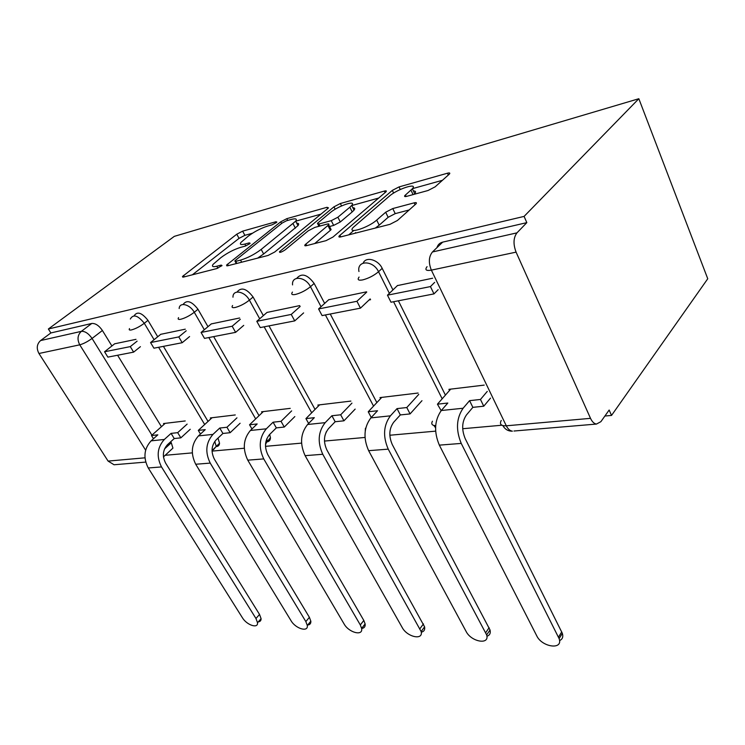 <?xml version="1.0" encoding="UTF-8"?>
<svg xmlns="http://www.w3.org/2000/svg" width="745" height="745" viewBox="0 0 745 745"><rect width="100%" height="100%" fill="white"/><g stroke="black" fill="none" stroke-linecap="round" stroke-linejoin="round"><path stroke-width="1.12" d="M276.274 222.643L276.87 222.075L275.967 221.731L242.628 231.164L236.78 234.2L182.46 276.507L183.521 277.065L216.851 268.545L222.019 265.537L221.2 265.099L216.767 266.244C212.856 267.166 211.617 266.542 213.061 264.363L220.958 257.593C227.365 252.862 233.949 249.445 240.7 247.34L245.133 246.148L249.473 243.894L250.134 243.261L249.268 242.87L244.835 244.071C240.84 245.068 239.545 244.518 240.952 242.414L248.327 236.1C254.455 231.593 260.89 228.249 267.604 226.089L272.027 224.85L276.274 222.643M428.04 190.506L435.145 186.827L449.486 173.985C450.269 172.933 449.598 172.672 447.475 173.213L399.031 186.921L392.336 190.385L339.199 235.969C338.463 236.984 339.003 237.292 340.819 236.882L390.026 224.31L397.43 220.483L416.073 203.785C416.911 202.659 416.278 202.342 414.164 202.845L392.764 208.563L385.677 212.232L376.691 220.082C368.179 227.84 346.807 234.517 353.074 227.56L389.318 196.177C397.243 189.025 418.299 182.171 412.367 188.774L404.88 195.544C404.125 196.559 404.74 196.829 406.723 196.345L428.04 190.506M638.837 98.722L524.089 216.404L48.369 328.992L174.311 236.361L638.837 98.722L707.75 278.76L611.533 415.431L604.903 416.027M327.735 208.581L328.471 207.864L326.99 207.296L286.806 218.667L280.725 221.824L226.517 265.127L227.709 265.769L268.07 255.46L274.737 252.006L327.735 208.581M340.344 203.515L384.373 191.065C386.161 190.599 386.739 190.822 386.087 191.735L332.987 237.04L325.975 240.672L306.54 245.636C304.891 246.018 304.398 245.738 305.059 244.807L328.675 224.832C329.309 223.938 328.796 223.696 327.148 224.096L314.8 227.411L308.197 230.838L285.149 249.864C281.48 252.238 279.589 252.872 279.459 251.763L333.965 206.831L340.344 203.515L341.555 205.927M165.083 455.307L192.303 452.876M212.046 451.107L244.286 448.229M265.499 446.339L301.567 443.117M324.457 441.068L365.003 437.455M389.821 435.238L435.639 431.141M462.682 428.729L501.86 425.227M524.089 216.404L526.827 222.634L516.956 232.859C513.37 237.692 513.082 244.118 516.08 252.136L590.515 418.345C592.145 421.81 594.119 423.709 596.466 424.063L600.88 421.679L609.159 410.029L611.533 415.431M48.369 328.992L50.874 332.95L91.765 323.47C95.425 323.2 98.973 325.537 102.4 330.491L111.908 345.978M117.589 355.244L161.432 426.699M170.68 441.766L171.294 442.772L164.543 448.909M145.62 450.166L79.752 344.823L38.954 353.493L108.09 461.09L144.958 457.821M38.954 353.493C36.282 348.371 36.822 344.06 40.584 340.567L81.354 331.348C85.014 331.097 88.581 333.462 92.054 338.444L151.933 435.145M50.874 332.95L40.584 340.567M115.643 464.629L114.059 464.759L108.09 461.09M185.291 329.178L160.752 334.309M235.262 414.946L210.332 417.936L210.863 418.83M304.779 245.561L305.245 245.17M239.592 317.994L211.291 323.907M290.233 408.362L261.57 411.799L262.11 412.739M299.704 305.608L267.008 312.434M350.867 401.089L317.864 405.047L318.413 406.053M366.577 291.826L328.713 299.741M418.075 393.034L379.997 397.597L380.555 398.668M437.054 247.34L442.4 242.209M432.649 278.211L397.43 285.596M484.213 385.109L448.928 389.337L449.505 390.482M363.206 263.069C365.86 256.224 378.153 259.567 382.185 268.34L392.941 289.917M398.37 300.794L445.417 395.111M296.761 278.304C301.623 272.735 307.424 274.449 314.157 283.454L324.662 303.42M330.24 314.008L376.858 402.598M237.04 292.04C241.231 286.834 246.586 288.492 253.095 297.022L263.348 315.619M269.001 325.882L315.051 409.433M183.084 304.491C186.688 299.555 191.651 301.138 197.974 309.259L207.976 326.683M213.666 336.61L259.037 415.682M134.1 315.824C137.173 311.084 141.801 312.602 147.976 320.369L157.717 336.768M163.425 346.36L208.051 421.419M135.99 339.338L114.683 343.79M185.216 420.953L163.5 423.551L164.021 424.399M324.941 435.629L326.301 431.783M267.092 441.869C269.299 441.496 270.416 440.109 270.444 437.697L269.681 434.428M216.45 446.581C218.369 446.348 219.393 445.212 219.533 443.191L217.978 438.116M526.827 222.634L442.679 242.134C439.736 242.889 437.837 244.723 436.97 247.629M169.869 450.921L172.933 448.118L171.294 442.772M369.073 299.984L370.582 299.686M252.471 233.222L244.891 235.327L239.052 238.363L192.359 274.803M320.955 214.141L295.672 221.181C297.264 218.834 295.821 218.248 291.332 219.421L286.508 220.771L282.225 223.006L235.55 260.238L234.852 260.918L235.709 261.365L240.542 260.117C247.694 257.947 254.576 254.38 261.188 249.417L295.672 221.172L297.991 225.633C299.192 223.984 298.773 223.183 296.743 223.239M257.593 258.142L263.646 253.98L261.188 249.417M297.991 225.633L263.646 253.98M351.742 205.555L378.786 198.021M314.679 243.559L330.37 230.335L331.106 229.6L330.622 228.659M317.994 226.555L318.758 225.931M349.861 207.212L351.687 205.434C356.753 199.576 337.969 205.974 330.203 212.679L317.426 223.342L318.907 224.012L331.255 220.669L337.895 217.223L349.861 207.212L352.208 211.925L354.024 210.127C355.235 208.516 354.844 207.743 352.851 207.781M352.208 211.925L340.288 221.973L333.658 225.409L329.532 226.508M414.201 194.296L414.714 193.728C416.176 191.875 415.747 190.962 413.419 190.999M355.589 232.57L355.104 233.232M375.312 228.072L379.196 225.176L376.691 220.082M409.228 209.95L395.222 213.629L388.145 217.298L379.196 225.176M353.763 230.503L348.707 234.871M442.474 180.281L412.469 188.643M190.236 429.269L180.839 437.855L177.683 432.659L171.08 433.385L174.237 438.544L167.513 444.644C162.755 449.989 162.131 456.154 165.623 463.129L259.53 614.429L261.085 618.648C261.132 620.594 260.201 621.656 258.292 621.851M153.47 438.74L151.486 435.536L157.838 434.838L151.105 440.854C144.018 448.686 143.068 457.728 148.255 467.972L242.349 617.67C246.707 625.083 258.236 628.994 257.528 622.727L255.963 618.508L161.507 466.929C156.292 456.545 157.232 447.391 164.338 439.466L171.08 433.385M180.839 437.855L174.237 438.544M140.414 346.667L133.634 352.134L130.282 346.621L104.561 351.761L114.786 343.706M130.282 346.621L137.099 341.173M133.634 352.134L107.867 357.125L104.561 351.761M151.486 435.536L165.204 423.346M177.683 432.659L187.125 424.11M240.104 423.253L230.149 432.696L226.946 427.257L219.728 428.049L222.923 433.46L216.19 439.811C211.412 445.389 210.807 451.833 214.364 459.144L309.389 617.316L310.842 621.209C310.991 623.528 309.939 624.794 307.676 625.027M200.48 434.046L198.291 430.405L205.238 429.642L198.468 435.899C191.353 444.067 190.441 453.509 195.712 464.247L291.016 620.669C295.551 628.696 308.411 632.57 307.303 625.474L305.841 621.581L210.23 463.101C204.931 452.224 205.834 442.651 212.958 434.391L219.728 428.049M230.149 432.696L222.923 433.46M189.584 336.563L182.19 342.719L178.781 336.917L150.555 342.56L160.864 334.216M178.781 336.917L186.222 330.78M182.19 342.719L153.936 348.194L150.555 342.56M198.291 430.405L212.055 417.731M226.946 427.257L236.947 417.843M294.834 416.576L284.273 427.043L281.033 421.325L273.089 422.201L276.33 427.881L269.597 434.512C264.838 440.332 264.261 447.084 267.865 454.767L363.821 620.464L365.134 623.928C365.432 626.657 364.268 628.165 361.632 628.482M251.968 428.962L249.547 424.78L257.174 423.942L250.404 430.47C243.289 439.001 242.414 448.89 247.768 460.159L344.078 623.928C348.809 632.663 363.271 636.454 361.623 628.408L360.301 624.934L263.739 458.911C258.357 447.475 259.223 437.445 266.328 428.813L273.089 422.201M284.273 427.043L276.33 427.881M243.727 325.369L235.625 332.354L232.17 326.236L201.076 332.456L211.422 323.796M304.817 245.626L305.282 245.235M232.17 326.236L240.318 319.279M235.625 332.354L204.502 338.388L201.076 332.456M249.547 424.78L263.311 411.585M281.033 421.325L291.649 410.886M355.16 409.098L343.948 420.813L340.679 414.788L331.897 415.747L335.166 421.735L328.489 428.664C323.758 434.763 323.218 441.85 326.878 449.943L424.603 626.843C425.106 629.823 423.989 631.611 421.26 632.198M308.626 423.449L305.925 418.597L314.325 417.675L307.592 424.492C300.514 433.413 299.695 443.797 305.124 455.661L402.198 627.514C407.124 637.059 423.495 640.663 421.149 631.546L322.771 454.273C317.323 442.232 318.124 431.69 325.183 422.657L331.897 415.747M343.948 420.813L335.166 421.735M303.615 312.9L294.741 320.89L291.239 314.427L256.792 321.309L267.148 312.313M291.239 314.427L300.161 306.465M294.741 320.89L260.266 327.577L256.792 321.309M305.925 418.597L319.624 404.833M340.679 414.788L351.947 403.12M421.968 400.689L410.076 413.913L406.789 407.543L397.038 408.605L400.316 414.928L393.733 422.182C389.076 428.58 388.601 436.049 392.289 444.597L490.033 629.972C490.778 633.231 489.735 635.317 486.904 636.221M371.252 417.479L368.226 411.771L377.538 410.746L370.88 417.88C363.895 427.23 363.141 438.162 368.635 450.678L466.109 631.443C471.222 641.929 489.912 645.245 486.662 634.926L388.238 449.142C382.734 436.421 383.461 425.321 390.408 415.84L397.038 408.605M410.076 413.913L400.316 414.928M437.874 246.548L438.982 244.127M370.19 298.922L360.459 308.151L356.929 301.287L318.581 308.952L328.862 299.592M356.929 301.287L366.726 292.105M360.459 308.151L322.091 315.591L318.581 308.952M368.226 411.771L381.766 397.383M406.789 407.543L418.755 394.366M490.499 398.137L483.756 406.211L480.469 399.46L469.574 400.652L472.861 407.347L466.435 414.965C461.9 421.689 461.49 429.576 465.197 438.628L562.354 633.362C563.406 636.91 562.466 639.322 559.532 640.579M441.17 410.663L437.436 404.181L447.82 403.036L441.291 410.514C434.465 420.338 433.804 431.877 439.336 445.137L536.726 635.792C542.025 647.349 563.518 650.236 559.104 638.595L461.239 443.415C455.707 429.93 456.331 418.206 463.111 408.241L469.574 400.652M483.756 406.211L472.861 407.347M438.172 289.656L433.981 293.893L430.442 286.583L387.465 295.178L397.606 285.428M436.98 247.573L442.632 242.144M430.442 286.583L434.661 282.374M433.981 293.893L391.004 302.228L387.465 295.178M437.436 404.181L450.706 389.123M480.469 399.46L487.258 391.414M276.395 222.541L275.967 221.731M221.665 265.928L221.2 265.099M249.715 243.699L249.268 242.87M516.08 252.136L431.364 270.137L506.302 425.805L590.515 418.345M102.4 330.491L92.054 338.444C87.612 341.666 83.515 343.799 79.752 344.823C77.024 339.469 77.555 334.971 81.354 331.348L91.765 323.47M382.185 268.34L378.544 271.72L389.374 293.344M393.574 301.725L442.176 398.798M314.157 283.454L310.479 286.704L321.048 306.707M325.397 314.949L373.552 406.109M253.095 297.022L249.389 300.142L259.707 318.786M264.149 326.822L311.699 412.795M197.974 309.259L194.277 312.276L204.326 329.737M208.833 337.55L255.675 418.913M147.976 320.369L144.288 323.274L154.085 339.701M158.611 347.291L204.679 424.52M130.347 319.009C133.225 313.887 137.872 315.312 144.288 323.274C139.827 326.589 135.553 328.796 131.465 329.923C129.397 330.324 128.745 329.886 129.518 328.592M214.774 441.431L216.227 446.32L213.498 449.663M179.173 308.542C179.405 301.688 189.938 304.23 194.277 312.276C189.751 315.712 185.263 318.041 180.811 319.251C178.344 319.726 177.599 319.186 178.558 317.64M266.775 438.805L267.148 440.966L265.509 444.523M232.971 297.199C232.682 289.069 244.77 291.146 249.389 300.142C244.826 303.718 240.095 306.167 235.215 307.48C232.263 308.039 231.388 307.387 232.608 305.524M292.552 284.907C291.453 275.231 305.515 276.516 310.479 286.704C305.878 290.42 300.887 292.999 295.504 294.443C291.938 295.094 290.923 294.303 292.45 292.077M358.96 271.525C356.585 260.042 373.189 260.042 378.544 271.72C373.934 275.594 368.645 278.323 362.685 279.906C358.364 280.679 357.153 279.729 359.071 277.065M365.423 428.263L365.236 430.927M432.417 421.223C430.992 424.035 432.081 425.525 435.676 425.674M163.36 454.441L163.518 457.244M442.679 242.134L432.454 251.968L516.956 232.859M427.071 266.645C424.65 269.858 426.084 271.022 431.364 270.137C428.375 262.64 428.738 256.587 432.454 251.968M502.838 425.6C505.101 429.437 508.286 431.281 512.392 431.159C509.971 430.843 507.941 429.064 506.302 425.805C500.994 425.972 499.308 424.184 501.264 420.45M596.466 424.063L513.957 431.02M245.841 245.915L244.835 244.071M217.866 268.2L216.767 266.244M184.397 276.842L183.587 275.426M239.052 238.363L236.78 234.2M244.891 235.327L242.628 231.164M228.352 265.611L227.532 264.14M281.601 223.5L280.725 221.824M287.738 220.427L286.806 218.667M327.67 208.637L326.99 207.296M236.845 263.441L235.709 261.365M241.687 262.203L240.542 260.117M295.383 228.184L293.046 223.714M385.128 192.629L384.373 191.065M306.689 245.599L305.86 244.015M330.37 230.335L327.93 225.558M280.651 252.248L280.083 251.158M335.185 209.243L333.965 206.831M319.94 226.033L318.907 224.012M333.658 225.409L331.255 220.669M340.288 221.973L337.895 217.223M406.127 196.484L405.42 195.004M413.065 194.603L410.961 190.171M388.145 217.298L385.677 212.232M395.222 213.629L392.764 208.563M415.067 204.745L414.164 202.845M340.744 236.901L339.906 235.262M393.639 193.085L392.336 190.385M400.279 189.509L399.031 186.921M448.332 175.056L447.475 173.213M255.963 618.508L259.53 614.429M151.105 440.854L164.338 439.466M148.255 467.972L161.507 466.929M305.841 621.581L309.389 617.316M198.468 435.899L212.958 434.391M195.712 464.247L210.23 463.101M360.301 624.934L363.821 620.464M250.404 430.47L266.328 428.813M247.768 460.159L263.739 458.911M420.003 628.603L423.467 623.91M307.592 424.492L325.183 422.657M305.124 455.661L322.771 454.273M485.74 632.654L489.12 627.709M370.88 417.88L390.408 415.84M368.635 450.678L388.238 449.142M558.489 637.133L561.749 631.9M441.291 410.514L463.111 408.241M439.336 445.137L461.239 443.415M219.533 443.191L212.036 450.604M270.444 437.697L265.592 443.545M433.86 425.479L435.574 427.77M172.933 448.118L163.472 456.881M114.059 464.759L145.703 462.096M182.842 277.177L182.46 276.507M226.946 265.909L226.517 265.127M236.314 263.572L235.15 261.467M305.58 245.803L305.059 244.807M331.106 229.6L328.675 224.832M279.813 252.415L279.459 251.763M354.024 210.127L351.687 205.434M318.944 226.303L317.864 224.198M405.382 196.587L404.88 195.544M414.714 193.728L412.367 188.774M339.767 237.068L339.199 235.969M261.085 618.648L257.528 622.727M310.842 621.209L307.303 625.474M365.134 623.928L361.623 628.408M424.603 626.843L421.149 631.546M490.033 629.972L486.662 634.926M562.354 633.362L559.104 638.595"/></g></svg>
